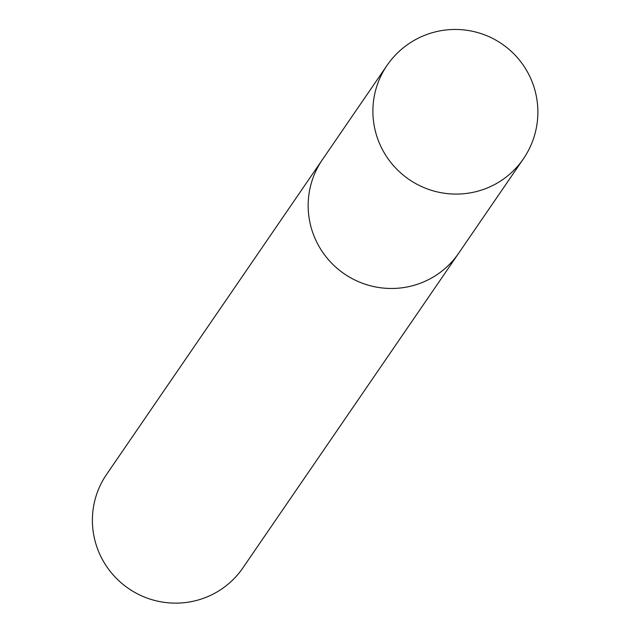 <?xml version="1.0" encoding="UTF-8"?>
<svg xmlns="http://www.w3.org/2000/svg" width="634" height="634" viewBox="0 0 634 634"><rect width="100%" height="100%" fill="white"/><g stroke="black" fill="none" stroke-linecap="round" stroke-linejoin="round"><path stroke-width="0.95" d="M523.391 158.849L242.885 567.898A82.65 81.659 -145.6 0 1 163.889 602.3A82.65 81.659 -145.6 0 1 96.875 546.968A82.65 81.659 -145.6 0 1 106.567 474.422L322.334 159.76A82.65 81.659 34.4 0 0 325.123 255.605A82.65 81.659 34.4 0 0 417.291 284.309A82.65 81.659 34.4 0 0 458.659 253.243A82.65 81.659 -145.6 0 1 379.655 287.646A82.65 81.659 -145.6 0 1 312.641 232.313A82.65 81.659 -145.6 0 1 322.334 159.76L387.065 65.365A82.65 81.659 34.4 0 0 377.373 137.911A82.65 81.659 34.4 0 0 482.022 189.915A82.65 81.659 34.4 0 0 523.391 158.849A82.65 82.65 0 0 0 466.331 30.21A82.65 82.65 0 0 0 387.065 65.365"/></g></svg>
